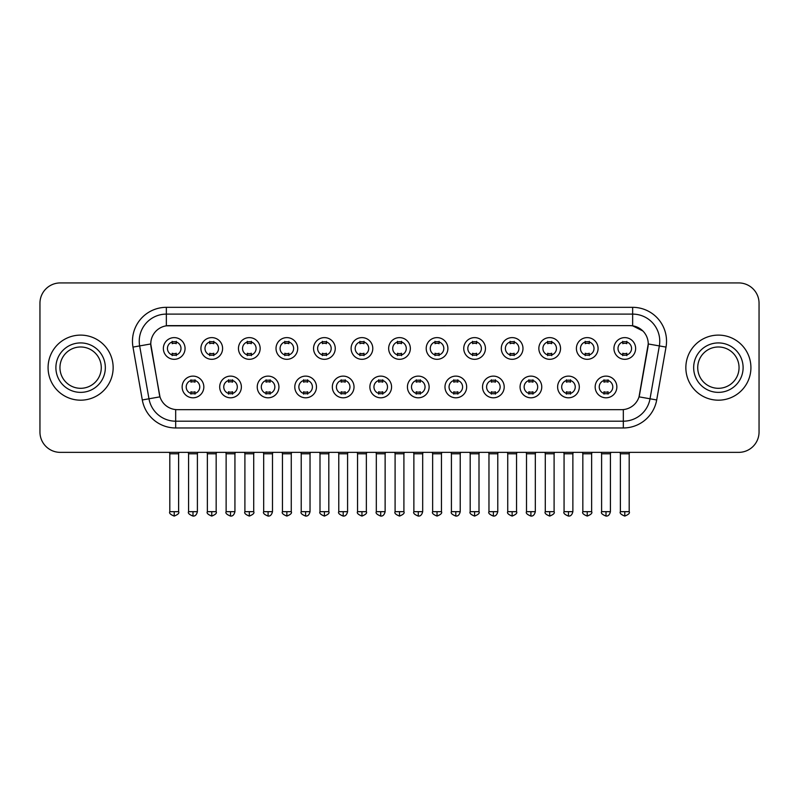 <?xml version="1.0" encoding="UTF-8"?>
<svg xmlns="http://www.w3.org/2000/svg" width="799" height="799" viewBox="0 0 799 799"><rect width="100%" height="100%" fill="white"/><g stroke="black" fill="none" stroke-linecap="round" stroke-linejoin="round"><path stroke-width="1.2" d="M241.378 386.966A10.846 10.846 0 0 1 230.531 397.802A10.846 10.846 0 0 1 219.695 386.966A10.846 10.846 0 0 1 230.531 376.119A10.846 10.846 0 0 1 241.378 386.966M223.76 386.966A6.782 6.782 0 0 0 230.531 393.737A6.782 6.782 0 0 0 237.313 386.966A6.782 6.782 0 0 0 230.531 380.184A6.782 6.782 0 0 0 223.76 386.966M278.931 386.966A10.846 10.846 0 0 1 268.084 397.802A10.846 10.846 0 0 1 257.238 386.966A10.846 10.846 0 0 1 268.084 376.119A10.846 10.846 0 0 1 278.931 386.966M261.303 386.966A6.782 6.782 0 0 0 268.084 393.737A6.782 6.782 0 0 0 274.856 386.966A6.782 6.782 0 0 0 268.084 380.184A6.782 6.782 0 0 0 261.303 386.966M316.474 386.966A10.846 10.846 0 0 1 305.627 397.802A10.846 10.846 0 0 1 294.791 386.966A10.846 10.846 0 0 1 305.627 376.119A10.846 10.846 0 0 1 316.474 386.966M298.856 386.966A6.782 6.782 0 0 0 305.627 393.737A6.782 6.782 0 0 0 312.409 386.966A6.782 6.782 0 0 0 305.627 380.184A6.782 6.782 0 0 0 298.856 386.966M354.027 386.966A10.846 10.846 0 0 1 343.18 397.802A10.846 10.846 0 0 1 332.334 386.966A10.846 10.846 0 0 1 343.18 376.119A10.846 10.846 0 0 1 354.027 386.966M336.399 386.966A6.782 6.782 0 0 0 343.18 393.737A6.782 6.782 0 0 0 349.952 386.966A6.782 6.782 0 0 0 343.18 380.184A6.782 6.782 0 0 0 336.399 386.966M391.57 386.966A10.846 10.846 0 0 1 380.724 397.802A10.846 10.846 0 0 1 369.877 386.966A10.846 10.846 0 0 1 380.724 376.119A10.846 10.846 0 0 1 391.57 386.966M373.952 386.966A6.782 6.782 0 0 0 380.724 393.737A6.782 6.782 0 0 0 387.505 386.966A6.782 6.782 0 0 0 380.724 380.184A6.782 6.782 0 0 0 373.952 386.966M429.123 386.966A10.846 10.846 0 0 1 418.276 397.802A10.846 10.846 0 0 1 407.43 386.966A10.846 10.846 0 0 1 418.276 376.119A10.846 10.846 0 0 1 429.123 386.966M411.495 386.966A6.782 6.782 0 0 0 418.276 393.737A6.782 6.782 0 0 0 425.048 386.966A6.782 6.782 0 0 0 418.276 380.184A6.782 6.782 0 0 0 411.495 386.966M466.666 386.966A10.846 10.846 0 0 1 455.82 397.802A10.846 10.846 0 0 1 444.973 386.966A10.846 10.846 0 0 1 455.82 376.119A10.846 10.846 0 0 1 466.666 386.966M449.048 386.966A6.782 6.782 0 0 0 455.82 393.737A6.782 6.782 0 0 0 462.601 386.966A6.782 6.782 0 0 0 455.82 380.184A6.782 6.782 0 0 0 449.048 386.966M504.209 386.966A10.846 10.846 0 0 1 493.373 397.802A10.846 10.846 0 0 1 482.526 386.966A10.846 10.846 0 0 1 493.373 376.119A10.846 10.846 0 0 1 504.209 386.966M486.591 386.966A6.782 6.782 0 0 0 493.373 393.737A6.782 6.782 0 0 0 500.144 386.966A6.782 6.782 0 0 0 493.373 380.184A6.782 6.782 0 0 0 486.591 386.966M541.762 386.966A10.846 10.846 0 0 1 530.916 397.802A10.846 10.846 0 0 1 520.069 386.966A10.846 10.846 0 0 1 530.916 376.119A10.846 10.846 0 0 1 541.762 386.966M524.144 386.966A6.782 6.782 0 0 0 530.916 393.737A6.782 6.782 0 0 0 537.697 386.966A6.782 6.782 0 0 0 530.916 380.184A6.782 6.782 0 0 0 524.144 386.966M579.305 386.966A10.846 10.846 0 0 1 568.469 397.802A10.846 10.846 0 0 1 557.622 386.966A10.846 10.846 0 0 1 568.469 376.119A10.846 10.846 0 0 1 579.305 386.966M561.687 386.966A6.782 6.782 0 0 0 568.469 393.737A6.782 6.782 0 0 0 575.24 386.966A6.782 6.782 0 0 0 568.469 380.184A6.782 6.782 0 0 0 561.687 386.966M616.858 386.966A10.846 10.846 0 0 1 606.012 397.802A10.846 10.846 0 0 1 595.165 386.966A10.846 10.846 0 0 1 606.012 376.119A10.846 10.846 0 0 1 616.858 386.966M599.23 386.966A6.782 6.782 0 0 0 606.012 393.737A6.782 6.782 0 0 0 612.793 386.966A6.782 6.782 0 0 0 606.012 380.184A6.782 6.782 0 0 0 599.23 386.966M203.835 386.966A10.846 10.846 0 0 1 192.988 397.802A10.846 10.846 0 0 1 182.142 386.966A10.846 10.846 0 0 1 192.988 376.119A10.846 10.846 0 0 1 203.835 386.966M186.207 386.966A6.782 6.782 0 0 0 192.988 393.737A6.782 6.782 0 0 0 199.77 386.966A6.782 6.782 0 0 0 192.988 380.184A6.782 6.782 0 0 0 186.207 386.966M222.601 348.464A10.846 10.846 0 0 1 211.765 359.31A10.846 10.846 0 0 1 200.919 348.464A10.846 10.846 0 0 1 211.765 337.617A10.846 10.846 0 0 1 222.601 348.464M204.983 348.464A6.782 6.782 0 0 0 211.765 355.245A6.782 6.782 0 0 0 218.536 348.464A6.782 6.782 0 0 0 211.765 341.682A6.782 6.782 0 0 0 204.983 348.464M260.154 348.464A10.846 10.846 0 0 1 249.308 359.31A10.846 10.846 0 0 1 238.462 348.464A10.846 10.846 0 0 1 249.308 337.617A10.846 10.846 0 0 1 260.154 348.464M242.536 348.464A6.782 6.782 0 0 0 249.308 355.245A6.782 6.782 0 0 0 256.089 348.464A6.782 6.782 0 0 0 249.308 341.682A6.782 6.782 0 0 0 242.536 348.464M297.697 348.464A10.846 10.846 0 0 1 286.861 359.31A10.846 10.846 0 0 1 276.015 348.464A10.846 10.846 0 0 1 286.861 337.617A10.846 10.846 0 0 1 297.697 348.464M280.079 348.464A6.782 6.782 0 0 0 286.861 355.245A6.782 6.782 0 0 0 293.632 348.464A6.782 6.782 0 0 0 286.861 341.682A6.782 6.782 0 0 0 280.079 348.464M335.25 348.464A10.846 10.846 0 0 1 324.404 359.31A10.846 10.846 0 0 1 313.558 348.464A10.846 10.846 0 0 1 324.404 337.617A10.846 10.846 0 0 1 335.25 348.464M317.622 348.464A6.782 6.782 0 0 0 324.404 355.245A6.782 6.782 0 0 0 331.186 348.464A6.782 6.782 0 0 0 324.404 341.682A6.782 6.782 0 0 0 317.622 348.464M372.793 348.464A10.846 10.846 0 0 1 361.957 359.31A10.846 10.846 0 0 1 351.111 348.464A10.846 10.846 0 0 1 361.957 337.617A10.846 10.846 0 0 1 372.793 348.464M355.175 348.464A6.782 6.782 0 0 0 361.957 355.245A6.782 6.782 0 0 0 368.729 348.464A6.782 6.782 0 0 0 361.957 341.682A6.782 6.782 0 0 0 355.175 348.464M410.346 348.464A10.846 10.846 0 0 1 399.5 359.31A10.846 10.846 0 0 1 388.654 348.464A10.846 10.846 0 0 1 399.5 337.617A10.846 10.846 0 0 1 410.346 348.464M392.718 348.464A6.782 6.782 0 0 0 399.5 355.245A6.782 6.782 0 0 0 406.282 348.464A6.782 6.782 0 0 0 399.5 341.682A6.782 6.782 0 0 0 392.718 348.464M447.889 348.464A10.846 10.846 0 0 1 437.043 359.31A10.846 10.846 0 0 1 426.207 348.464A10.846 10.846 0 0 1 437.043 337.617A10.846 10.846 0 0 1 447.889 348.464M430.271 348.464A6.782 6.782 0 0 0 437.043 355.245A6.782 6.782 0 0 0 443.825 348.464A6.782 6.782 0 0 0 437.043 341.682A6.782 6.782 0 0 0 430.271 348.464M485.442 348.464A10.846 10.846 0 0 1 474.596 359.31A10.846 10.846 0 0 1 463.75 348.464A10.846 10.846 0 0 1 474.596 337.617A10.846 10.846 0 0 1 485.442 348.464M467.815 348.464A6.782 6.782 0 0 0 474.596 355.245A6.782 6.782 0 0 0 481.378 348.464A6.782 6.782 0 0 0 474.596 341.682A6.782 6.782 0 0 0 467.815 348.464M522.985 348.464A10.846 10.846 0 0 1 512.139 359.31A10.846 10.846 0 0 1 501.303 348.464A10.846 10.846 0 0 1 512.139 337.617A10.846 10.846 0 0 1 522.985 348.464M505.368 348.464A6.782 6.782 0 0 0 512.139 355.245A6.782 6.782 0 0 0 518.921 348.464A6.782 6.782 0 0 0 512.139 341.682A6.782 6.782 0 0 0 505.368 348.464M560.538 348.464A10.846 10.846 0 0 1 549.692 359.31A10.846 10.846 0 0 1 538.846 348.464A10.846 10.846 0 0 1 549.692 337.617A10.846 10.846 0 0 1 560.538 348.464M542.911 348.464A6.782 6.782 0 0 0 549.692 355.245A6.782 6.782 0 0 0 556.464 348.464A6.782 6.782 0 0 0 549.692 341.682A6.782 6.782 0 0 0 542.911 348.464M598.081 348.464A10.846 10.846 0 0 1 587.235 359.31A10.846 10.846 0 0 1 576.399 348.464A10.846 10.846 0 0 1 587.235 337.617A10.846 10.846 0 0 1 598.081 348.464M580.464 348.464A6.782 6.782 0 0 0 587.235 355.245A6.782 6.782 0 0 0 594.017 348.464A6.782 6.782 0 0 0 587.235 341.682A6.782 6.782 0 0 0 580.464 348.464M635.634 348.464A10.846 10.846 0 0 1 624.788 359.31A10.846 10.846 0 0 1 613.942 348.464A10.846 10.846 0 0 1 624.788 337.617A10.846 10.846 0 0 1 635.634 348.464M618.007 348.464A6.782 6.782 0 0 0 624.788 355.245A6.782 6.782 0 0 0 631.56 348.464A6.782 6.782 0 0 0 624.788 341.682A6.782 6.782 0 0 0 618.007 348.464M185.058 348.464A10.846 10.846 0 0 1 174.212 359.31A10.846 10.846 0 0 1 163.366 348.464A10.846 10.846 0 0 1 174.212 337.617A10.846 10.846 0 0 1 185.058 348.464M167.44 348.464A6.782 6.782 0 0 0 174.212 355.245A6.782 6.782 0 0 0 180.993 348.464A6.782 6.782 0 0 0 174.212 341.682A6.782 6.782 0 0 0 167.44 348.464M142.302 399.959L132.984 347.096A33.888 33.888 0 0 1 166.352 307.325L632.648 307.325A33.888 33.888 0 0 1 666.016 347.096L656.698 399.959A33.888 33.888 0 0 1 623.33 427.964L175.67 427.964A33.888 33.888 0 0 1 142.302 399.959L159.97 396.843L151.041 347.106A18.297 18.297 0 0 1 169.058 325.622L629.942 325.622A18.297 18.297 0 0 1 647.959 347.106L639.59 394.546A18.297 18.297 0 0 1 621.572 409.667L177.428 409.667A18.297 18.297 0 0 1 159.41 394.546L150.761 343.96L139.655 345.917A27.106 27.106 0 0 1 166.352 314.107L632.648 314.107A27.106 27.106 0 0 1 659.345 345.917L650.026 398.781A27.106 27.106 0 0 1 623.33 421.193L175.67 421.193A27.106 27.106 0 0 1 148.974 398.781L139.655 345.917A27.106 27.106 0 0 1 139.246 341.213M48.08 367.65A32.529 32.529 0 0 0 80.619 400.179A32.529 32.529 0 0 0 113.148 367.65A32.529 32.529 0 0 0 80.619 335.111A32.529 32.529 0 0 0 48.08 367.65A32.529 32.529 0 0 0 80.619 400.179A32.529 32.529 0 0 0 113.148 367.65A32.529 32.529 0 0 0 80.619 335.111A32.529 32.529 0 0 0 48.08 367.65M685.852 367.65A32.529 32.529 0 0 0 718.381 400.179A32.529 32.529 0 0 0 750.92 367.65A32.529 32.529 0 0 0 718.381 335.111A32.529 32.529 0 0 0 685.852 367.65A32.529 32.529 0 0 0 718.381 400.179A32.529 32.529 0 0 0 750.92 367.65A32.529 32.529 0 0 0 718.381 335.111A32.529 32.529 0 0 0 685.852 367.65M166.352 307.325L166.352 325.822L629.942 325.622L632.648 325.822L642.875 330.986M150.761 343.92L150.961 341.213M621.572 409.667L177.428 409.667M666.016 347.096L648.239 343.96L639.03 396.843L656.698 399.959M639.59 394.546L639.48 395.125M159.52 395.125L159.41 394.546M759.05 303.26A20.335 20.335 0 0 0 738.715 282.926L60.285 282.926A20.335 20.335 0 0 0 39.95 303.26L39.95 432.029A20.335 20.335 0 0 0 60.285 452.364L738.715 452.364A20.335 20.335 0 0 0 759.05 432.029L759.05 303.26L759.05 432.029M39.95 303.26L39.95 432.029M738.715 282.926L60.285 282.926M60.285 452.364L738.715 452.364M172.185 355.635L172.185 353.248A5.203 5.203 0 0 0 176.249 353.248L176.249 355.635M174.212 511.67L169.807 511.67C168.919 513.078 170.387 514.546 174.212 516.074L174.212 511.67L178.616 511.67L178.616 453.792L169.807 453.792L169.448 452.364M178.616 453.792L178.976 452.364M176.249 341.293L176.249 343.68A5.203 5.203 0 0 0 172.185 343.68L172.185 341.293M190.951 394.137L190.951 391.75A5.203 5.203 0 0 0 195.016 391.75L195.016 394.137M192.988 511.67L188.584 511.67C187.685 513.078 189.153 514.546 192.988 516.074L192.988 511.67L197.393 511.67L197.393 453.792L188.584 453.792L188.224 452.364M197.393 453.792L197.752 452.364M195.016 379.785L195.016 382.172A5.203 5.203 0 0 0 190.951 382.172L190.951 379.785M209.728 355.635L209.728 353.248A5.203 5.203 0 0 0 213.792 353.248L213.792 355.635M211.765 511.67L207.36 511.67C206.462 513.078 207.93 514.546 211.765 516.074L211.765 511.67L216.169 511.67L216.169 453.792L207.36 453.792L207.001 452.364M216.169 453.792L216.519 452.364M213.792 341.293L213.792 343.68A5.203 5.203 0 0 0 209.728 343.68L209.728 341.293M247.281 355.635L247.281 353.248A5.203 5.203 0 0 0 251.345 353.248L251.345 355.635M249.308 511.67L244.903 511.67C244.015 513.078 245.483 514.546 249.308 516.074L249.308 511.67L253.712 511.67L253.712 453.792L244.903 453.792L244.544 452.364M253.712 453.792L254.072 452.364M251.345 341.293L251.345 343.68A5.203 5.203 0 0 0 247.281 343.68L247.281 341.293M284.824 355.635L284.824 353.248A5.203 5.203 0 0 0 288.888 353.248L288.888 355.635M286.861 511.67L282.447 511.67C281.558 513.078 283.026 514.546 286.861 516.074L286.861 511.67L291.265 511.67L291.265 453.792L282.447 453.792L282.097 452.364M291.265 453.792L291.615 452.364M288.888 341.293L288.888 343.68A5.203 5.203 0 0 0 284.824 343.68L284.824 341.293M322.367 355.635L322.367 353.248A5.203 5.203 0 0 0 326.441 353.248L326.441 355.635M324.404 511.67L320 511.67C319.101 513.078 320.569 514.546 324.404 516.074L324.404 511.67L328.808 511.67L328.808 453.792L320 453.792L319.64 452.364M328.808 453.792L329.168 452.364M326.441 341.293L326.441 343.68A5.203 5.203 0 0 0 322.367 343.68L322.367 341.293M228.504 394.137L228.504 391.75A5.203 5.203 0 0 0 232.569 391.75L232.569 394.137M230.531 511.67L226.127 511.67C225.238 513.078 226.706 514.546 230.531 516.074L230.531 511.67L234.936 511.67L234.936 453.792L226.127 453.792L225.777 452.364M234.936 453.792L235.296 452.364M232.569 379.785L232.569 382.172A5.203 5.203 0 0 0 228.504 382.172L228.504 379.785M266.047 394.137L266.047 391.75A5.203 5.203 0 0 0 270.112 391.75L270.112 394.137M268.084 511.67L263.68 511.67C262.781 513.078 264.249 514.546 268.084 516.074L268.084 511.67L272.489 511.67L272.489 453.792L263.68 453.792L263.32 452.364M272.489 453.792L272.849 452.364M270.112 379.785L270.112 382.172A5.203 5.203 0 0 0 266.047 382.172L266.047 379.785M303.6 394.137L303.6 391.75A5.203 5.203 0 0 0 307.665 391.75L307.665 394.137M305.627 511.67L301.223 511.67C300.334 513.078 301.802 514.546 305.627 516.074L305.627 511.67L310.032 511.67L310.032 453.792L301.223 453.792L300.873 452.364M310.032 453.792L310.392 452.364M307.665 379.785L307.665 382.172A5.203 5.203 0 0 0 303.6 382.172L303.6 379.785M101.273 367.65A20.654 20.654 0 0 0 80.619 346.986A20.654 20.654 0 0 0 59.955 367.65A20.654 20.654 0 0 0 80.619 388.304A20.654 20.654 0 0 0 101.273 367.65A20.654 20.654 0 0 1 80.619 388.304A20.654 20.654 0 0 1 59.955 367.65M739.045 367.65A20.654 20.654 0 0 0 718.381 346.986A20.654 20.654 0 0 0 697.727 367.65A20.654 20.654 0 0 0 718.381 388.304A20.654 20.654 0 0 0 739.045 367.65A20.654 20.654 0 0 1 718.381 388.304A20.654 20.654 0 0 1 697.727 367.65M359.92 355.635L359.92 353.248A5.203 5.203 0 0 0 363.984 353.248L363.984 355.635M361.957 511.67L357.543 511.67C356.654 513.078 358.122 514.546 361.957 516.074L361.957 511.67L366.361 511.67L366.361 453.792L357.543 453.792L357.193 452.364M366.361 453.792L366.711 452.364M363.984 341.293L363.984 343.68A5.203 5.203 0 0 0 359.92 343.68L359.92 341.293M397.463 355.635L397.463 353.248A5.203 5.203 0 0 0 401.537 353.248L401.537 355.635M399.5 511.67L395.096 511.67C394.197 513.078 395.665 514.546 399.5 516.074L399.5 511.67L403.904 511.67L403.904 453.792L395.096 453.792L394.736 452.364M403.904 453.792L404.264 452.364M401.537 341.293L401.537 343.68A5.203 5.203 0 0 0 397.463 343.68L397.463 341.293M435.016 355.635L435.016 353.248A5.203 5.203 0 0 0 439.08 353.248L439.08 355.635M437.043 511.67L432.639 511.67C431.75 513.078 433.218 514.546 437.043 516.074L437.043 511.67L441.457 511.67L441.457 453.792L432.639 453.792L432.289 452.364M441.457 453.792L441.807 452.364M439.08 341.293L439.08 343.68A5.203 5.203 0 0 0 435.016 343.68L435.016 341.293M341.143 394.137L341.143 391.75A5.203 5.203 0 0 0 345.208 391.75L345.208 394.137M343.18 511.67L338.776 511.67C337.877 513.078 339.345 514.546 343.18 516.074L343.18 511.67L347.585 511.67L347.585 453.792L338.776 453.792L338.416 452.364M347.585 453.792L347.945 452.364M345.208 379.785L345.208 382.172A5.203 5.203 0 0 0 341.143 382.172L341.143 379.785M378.696 394.137L378.696 391.75A5.203 5.203 0 0 0 382.761 391.75L382.761 394.137M380.724 511.67L376.319 511.67C375.43 513.078 376.898 514.546 380.724 516.074L380.724 511.67L385.128 511.67L385.128 453.792L376.319 453.792L375.969 452.364M385.128 453.792L385.488 452.364M382.761 379.785L382.761 382.172A5.203 5.203 0 0 0 378.696 382.172L378.696 379.785M416.239 394.137L416.239 391.75A5.203 5.203 0 0 0 420.304 391.75L420.304 394.137M418.276 511.67L413.872 511.67C412.973 513.078 414.441 514.546 418.276 516.074L418.276 511.67L422.681 511.67L422.681 453.792L413.872 453.792L413.512 452.364M422.681 453.792L423.031 452.364M420.304 379.785L420.304 382.172A5.203 5.203 0 0 0 416.239 382.172L416.239 379.785M472.559 355.635L472.559 353.248A5.203 5.203 0 0 0 476.633 353.248L476.633 355.635M474.596 511.67L470.192 511.67C469.293 513.078 470.761 514.546 474.596 516.074L474.596 511.67L479.001 511.67L479.001 453.792L470.192 453.792L469.832 452.364M479.001 453.792L479.36 452.364M476.633 341.293L476.633 343.68A5.203 5.203 0 0 0 472.559 343.68L472.559 341.293M510.112 355.635L510.112 353.248A5.203 5.203 0 0 0 514.176 353.248L514.176 355.635M512.139 511.67L507.735 511.67C506.846 513.078 508.314 514.546 512.139 516.074L512.139 511.67L516.554 511.67L516.554 453.792L507.735 453.792L507.385 452.364M516.554 453.792L516.903 452.364M514.176 341.293L514.176 343.68A5.203 5.203 0 0 0 510.112 343.68L510.112 341.293M547.655 355.635L547.655 353.248A5.203 5.203 0 0 0 551.719 353.248L551.719 355.635M549.692 511.67L545.288 511.67C544.389 513.078 545.857 514.546 549.692 516.074L549.692 511.67L554.097 511.67L554.097 453.792L545.288 453.792L544.928 452.364M554.097 453.792L554.456 452.364M551.719 341.293L551.719 343.68A5.203 5.203 0 0 0 547.655 343.68L547.655 341.293M585.208 355.635L585.208 353.248A5.203 5.203 0 0 0 589.272 353.248L589.272 355.635M587.235 511.67L582.831 511.67C581.942 513.078 583.41 514.546 587.235 516.074L587.235 511.67L591.64 511.67L591.64 453.792L582.831 453.792L582.481 452.364M591.64 453.792L591.999 452.364M589.272 341.293L589.272 343.68A5.203 5.203 0 0 0 585.208 343.68L585.208 341.293M622.751 355.635L622.751 353.248A5.203 5.203 0 0 0 626.816 353.248L626.816 355.635M624.788 511.67L620.384 511.67C619.485 513.078 620.953 514.546 624.788 516.074L624.788 511.67L629.193 511.67L629.193 453.792L620.384 453.792L620.024 452.364M629.193 453.792L629.552 452.364M626.816 341.293L626.816 343.68A5.203 5.203 0 0 0 622.751 343.68L622.751 341.293M453.792 394.137L453.792 391.75A5.203 5.203 0 0 0 457.857 391.75L457.857 394.137M455.82 511.67L451.415 511.67C450.526 513.078 451.994 514.546 455.82 516.074L455.82 511.67L460.224 511.67L460.224 453.792L451.415 453.792L451.055 452.364M460.224 453.792L460.584 452.364M457.857 379.785L457.857 382.172A5.203 5.203 0 0 0 453.792 382.172L453.792 379.785M491.335 394.137L491.335 391.75A5.203 5.203 0 0 0 495.4 391.75L495.4 394.137M493.373 511.67L488.968 511.67C488.069 513.078 489.537 514.546 493.373 516.074L493.373 511.67L497.777 511.67L497.777 453.792L488.968 453.792L488.608 452.364M497.777 453.792L498.127 452.364M495.4 379.785L495.4 382.172A5.203 5.203 0 0 0 491.335 382.172L491.335 379.785M528.888 394.137L528.888 391.75A5.203 5.203 0 0 0 532.953 391.75L532.953 394.137M530.916 511.67L526.511 511.67C525.622 513.078 527.09 514.546 530.916 516.074L530.916 511.67L535.32 511.67L535.32 453.792L526.511 453.792L526.151 452.364M535.32 453.792L535.68 452.364M532.953 379.785L532.953 382.172A5.203 5.203 0 0 0 528.888 382.172L528.888 379.785M566.431 394.137L566.431 391.75A5.203 5.203 0 0 0 570.496 391.75L570.496 394.137M568.469 511.67L564.064 511.67C563.165 513.078 564.633 514.546 568.469 516.074L568.469 511.67L572.873 511.67L572.873 453.792L564.064 453.792L563.704 452.364M572.873 453.792L573.223 452.364M570.496 379.785L570.496 382.172A5.203 5.203 0 0 0 566.431 382.172L566.431 379.785M603.984 394.137L603.984 391.75A5.203 5.203 0 0 0 608.049 391.75L608.049 394.137M606.012 511.67L601.607 511.67C600.718 513.078 602.186 514.546 606.012 516.074L606.012 511.67L610.416 511.67L610.416 453.792L601.607 453.792L601.248 452.364M610.416 453.792L610.776 452.364M608.049 379.785L608.049 382.172A5.203 5.203 0 0 0 603.984 382.172L603.984 379.785M632.648 307.325L632.648 325.822M623.33 409.577L623.33 427.964M175.67 427.964L175.67 409.577M132.984 347.096L139.655 345.917M105.338 367.65A24.729 24.729 0 0 0 80.619 342.921A24.729 24.729 0 0 0 55.89 367.65A24.729 24.729 0 0 0 80.619 392.369A24.729 24.729 0 0 0 105.338 367.65M743.11 367.65A24.729 24.729 0 0 0 718.381 342.921A24.729 24.729 0 0 0 693.662 367.65A24.729 24.729 0 0 0 718.381 392.369A24.729 24.729 0 0 0 743.11 367.65M169.807 511.67L169.807 453.792M178.616 511.67C179.515 513.078 178.047 514.546 174.212 516.074M188.584 511.67L188.584 453.792M197.393 511.67C196.624 514.806 195.156 516.274 192.988 516.074M207.36 511.67L207.36 453.792M216.169 511.67C217.058 513.078 215.59 514.546 211.765 516.074M244.903 511.67L244.903 453.792M253.712 511.67C254.611 513.078 253.143 514.546 249.308 516.074M282.447 511.67L282.447 453.792M291.265 511.67C292.154 513.078 290.686 514.546 286.861 516.074M320 511.67L320 453.792M328.808 511.67C329.707 513.078 328.239 514.546 324.404 516.074M226.127 511.67L226.127 453.792M234.936 511.67C234.167 514.806 232.699 516.274 230.531 516.074M263.68 511.67L263.68 453.792M272.489 511.67C271.72 514.806 270.252 516.274 268.084 516.074M301.223 511.67L301.223 453.792M310.032 511.67C309.263 514.806 307.795 516.274 305.627 516.074M357.543 511.67L357.543 453.792M366.361 511.67C367.25 513.078 365.782 514.546 361.957 516.074M395.096 511.67L395.096 453.792M403.904 511.67C404.803 513.078 403.335 514.546 399.5 516.074M432.639 511.67L432.639 453.792M441.457 511.67C442.346 513.078 440.878 514.546 437.043 516.074M338.776 511.67L338.776 453.792M347.585 511.67C346.816 514.806 345.348 516.274 343.18 516.074M376.319 511.67L376.319 453.792M385.128 511.67C384.359 514.806 382.891 516.274 380.724 516.074M413.872 511.67L413.872 453.792M422.681 511.67C421.912 514.806 420.444 516.274 418.276 516.074M470.192 511.67L470.192 453.792M479.001 511.67C479.899 513.078 478.431 514.546 474.596 516.074M507.735 511.67L507.735 453.792M516.554 511.67C517.442 513.078 515.974 514.546 512.139 516.074M545.288 511.67L545.288 453.792M554.097 511.67C554.985 513.078 553.517 514.546 549.692 516.074M582.831 511.67L582.831 453.792M591.64 511.67C592.538 513.078 591.07 514.546 587.235 516.074M620.384 511.67L620.384 453.792M629.193 511.67C630.081 513.078 628.613 514.546 624.788 516.074M451.415 511.67L451.415 453.792M460.224 511.67C459.455 514.806 457.987 516.274 455.82 516.074M488.968 511.67L488.968 453.792M497.777 511.67C497.008 514.806 495.54 516.274 493.373 516.074M526.511 511.67L526.511 453.792M535.32 511.67C534.551 514.806 533.083 516.274 530.916 516.074M564.064 511.67L564.064 453.792M572.873 511.67C572.104 514.806 570.636 516.274 568.469 516.074M601.607 511.67L601.607 453.792M610.416 511.67C609.647 514.806 608.179 516.274 606.012 516.074"/></g></svg>
